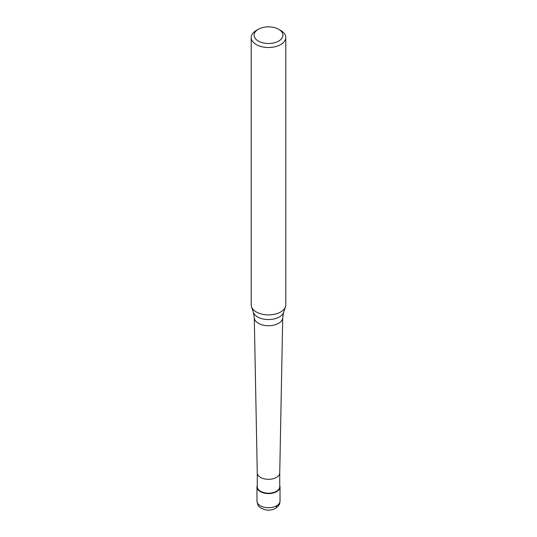 <?xml version="1.0" encoding="UTF-8"?>
<svg xmlns="http://www.w3.org/2000/svg" width="537" height="537" viewBox="0 0 537 537"><rect width="100%" height="100%" fill="white"/><g stroke="black" fill="none" stroke-linecap="round" stroke-linejoin="round"><path stroke-width="0.81" d="M276.649 491.644A11.525 6.652 180 0 1 264.09 493.087A11.525 6.652 180 0 1 256.975 486.938A11.525 6.652 180 0 1 257.263 485.461A11.525 6.652 0 0 0 262.929 492.765A11.525 6.652 0 0 0 276.649 491.644A11.525 6.652 0 0 0 279.737 485.461A11.525 6.652 180 0 1 280.025 486.938A11.525 6.652 180 0 1 276.649 491.644M257.263 472.862L257.263 486.703A11.237 6.491 0 0 0 264.197 492.697A11.237 6.491 0 0 0 276.448 491.295A11.237 6.491 0 0 0 279.737 486.703L279.737 472.862M279.737 472.822A11.237 6.491 180 0 1 279.737 472.896A11.237 6.491 180 0 1 276.448 477.413A11.237 6.491 180 0 1 264.258 478.829A11.237 6.491 180 0 1 257.263 472.896A11.237 6.491 180 0 1 257.263 472.822M251.209 37.523L251.209 304.902A17.291 9.981 0 0 0 251.524 306.795A17.291 9.981 0 0 0 263.432 314.447A17.291 9.981 0 0 0 280.723 311.963A17.291 9.981 0 0 0 285.476 306.795A17.291 9.981 0 0 0 285.791 304.902L285.791 37.523A17.291 9.981 180 0 1 280.723 44.578A17.291 9.981 180 0 1 261.881 46.746A17.291 9.981 180 0 1 251.209 37.523A17.291 9.981 180 0 1 256.277 30.461L258.31 29.287A14.412 8.317 180 0 1 278.69 29.287A14.412 8.317 180 0 1 278.69 41.054A14.412 8.317 180 0 1 258.31 41.054A14.412 8.317 180 0 1 258.31 29.287L256.277 30.461M278.69 29.287L280.723 30.461A17.291 9.981 180 0 1 285.791 37.523M256.975 486.938L256.975 501.061A11.525 6.652 0 0 0 264.09 507.21A11.525 6.652 0 0 0 276.649 505.767A11.525 6.652 -0 0 0 280.025 501.061C279.468 503.464 280.616 504.491 275.454 508.405A5.766 3.329 -120 0 0 276.649 505.767M278.562 323.334A14.224 8.216 180 0 1 263.13 325.133A14.224 8.216 180 0 1 254.276 317.615L253.377 312.346A15.398 8.894 0 0 0 263.989 319.166A15.398 8.894 0 0 0 279.388 316.951A15.398 8.894 0 0 0 283.623 312.346L282.724 317.615A14.224 8.216 180 0 1 278.562 323.334M280.025 486.938L280.025 501.061M256.975 501.061C257.935 504.733 256.975 507.136 265.62 509.882C269.165 510.519 272.44 510.029 275.454 508.405M257.263 472.896L254.276 317.615M279.737 472.896L282.724 317.615M253.377 312.346L251.524 306.795M283.623 312.346L285.476 306.795"/></g></svg>
